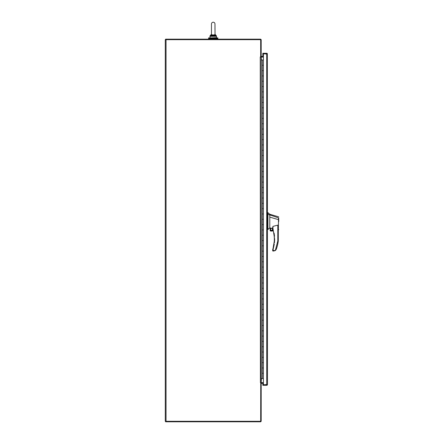 <?xml version="1.0" encoding="UTF-8"?>
<svg xmlns="http://www.w3.org/2000/svg" width="444" height="444" viewBox="0 0 444 444"><rect width="100%" height="100%" fill="white"/><g stroke="black" fill="none" stroke-linecap="round" stroke-linejoin="round"><path stroke-width="0.67" d="M165.606 421.295L165.606 421.8L260.423 421.8A0.76 0.76 0 0 0 261.183 421.04L261.183 382.8L260.745 382.639L260.678 421.295L165.285 421.295L165.285 39.677L260.678 39.677L260.678 56.932L260.262 56.932L260.423 382.639L261.183 382.639L261.183 57.093L260.423 57.093M261.183 383.4L263.397 383.144M260.972 382.8A0.76 0.76 0 0 1 261.438 382.639L263.397 382.639M165.606 39.677L165.606 39.172L260.423 39.172A0.76 0.76 0 0 1 261.183 39.932L261.183 56.932L260.678 56.932M263.397 57.093L261.438 57.093A0.76 0.76 0 0 1 260.972 56.932M263.397 56.588L261.183 56.333M208.575 37.895L217.871 37.895L217.871 38.506L208.575 38.506L208.575 37.895M263.386 59.99L263.386 70.613L262.304 70.613L262.304 65.301L263.386 65.301L262.304 65.301L262.304 59.99L263.397 59.99M262.304 75.918L263.386 75.918L262.304 75.918L262.304 70.613L263.386 70.613L263.386 81.23L262.304 81.23L262.304 75.918M262.304 86.541L263.386 86.541L262.304 86.541L262.304 81.23L263.386 81.23L263.386 91.853L262.304 91.853L262.304 86.541M262.304 97.158L263.386 97.158L262.304 97.158L262.304 91.853L263.386 91.853L263.386 102.47L262.304 102.47L262.304 97.158M262.304 107.781L263.386 107.781L262.304 107.781L262.304 102.47L263.386 102.47L263.386 113.087L262.304 113.087L262.304 107.781M262.304 118.398L263.386 118.398L262.304 118.398L262.304 113.087L263.386 113.087L263.386 123.71L262.304 123.71L262.304 118.398M262.304 129.021L263.386 129.021L262.304 129.021L262.304 123.71L263.386 123.71L263.386 134.327L262.304 134.327L262.304 129.021M262.304 139.638L263.386 139.638L262.304 139.638L262.304 134.327L263.386 134.327L263.386 144.949L262.304 144.949L262.304 139.638M262.304 150.261L263.386 150.261L262.304 150.261L262.304 144.949L263.386 144.949L263.386 155.567L262.304 155.567L262.304 150.261M262.304 160.878L263.386 160.878L262.304 160.878L262.304 155.567L263.386 155.567L263.386 166.189L262.304 166.189L262.304 160.878M262.304 171.501L263.386 171.501L262.304 171.501L262.304 166.189L263.386 166.189L263.386 176.806L262.304 176.806L262.304 171.501M262.304 182.118L263.386 182.118L262.304 182.118L262.304 176.806L263.386 176.806L263.386 187.429L262.304 187.429L262.304 182.118M262.304 192.735L263.386 192.735L262.304 192.735L262.304 187.429L263.386 187.429L263.386 198.046L262.304 198.046L262.304 192.735M262.304 203.358L263.386 203.358L262.304 203.358L262.304 198.046L263.386 198.046L263.386 208.669L262.304 208.669L262.304 203.358M262.304 213.975L263.386 213.975L262.304 213.975L262.304 208.669L263.386 208.669L263.386 219.286L262.304 219.286L262.304 213.975M262.304 224.597L263.386 224.597L262.304 224.597L262.304 219.286L263.386 219.286L263.386 229.909L262.304 229.909L262.304 224.597M262.304 235.215L263.386 235.215L262.304 235.215L262.304 229.909L263.386 229.909L263.386 240.526L262.304 240.526L262.304 235.215M262.304 245.837L263.386 245.837L262.304 245.837L262.304 240.526L263.386 240.526L263.386 251.149L262.304 251.149L262.304 245.837M262.304 256.454L263.386 256.454L262.304 256.454L262.304 251.149L263.386 251.149L263.386 261.766L262.304 261.766L262.304 256.454M262.304 267.077L263.386 267.077L262.304 267.077L262.304 261.766L263.386 261.766L263.386 272.383L262.304 272.383L262.304 267.077M262.304 277.694L263.386 277.694L262.304 277.694L262.304 272.383L263.386 272.383L263.386 283.006L262.304 283.006L262.304 277.694M262.304 288.317L263.386 288.317L262.304 288.317L262.304 283.006L263.386 283.006L263.386 293.623L262.304 293.623L262.304 288.317M262.304 298.934L263.386 298.934L262.304 298.934L262.304 293.623L263.386 293.623L263.386 304.245L262.304 304.245L262.304 298.934M262.304 309.557L263.386 309.557L262.304 309.557L262.304 304.245L263.386 304.245L263.386 314.863L262.304 314.863L262.304 309.557M262.304 320.174L263.386 320.174L262.304 320.174L262.304 314.863L263.386 314.863L263.386 325.485L262.304 325.485L262.304 320.174M262.304 330.797L263.386 330.797L262.304 330.797L262.304 325.485L263.386 325.485L263.386 336.102L262.304 336.102L262.304 330.797M262.304 341.414L263.386 341.414L262.304 341.414L262.304 336.102L263.386 336.102L263.386 346.725L262.304 346.725L262.304 341.414M262.304 352.031L263.386 352.031L262.304 352.031L262.304 346.725L263.386 346.725L263.386 357.342L262.304 357.342L262.304 352.031M262.304 362.654L263.386 362.654L262.304 362.654L262.304 357.342L263.386 357.342L263.386 367.965L262.304 367.965L262.304 362.654M261.183 378.582L262.304 378.582L262.304 373.271L263.386 373.271L262.304 373.271L262.304 367.965L263.386 367.965L263.397 378.582M262.304 59.99L261.183 59.99M262.304 378.582L263.386 378.582M266.977 384.548L262.837 384.798L262.837 383.144M262.837 56.588L262.837 53.774L266.977 54.029M263.397 53.774L262.837 53.774L262.837 53.269L266.727 53.269A0.76 0.76 0 0 1 267.327 53.563L267.482 384.548L266.727 384.804L267.482 384.548L267.327 385.009A0.76 0.76 0 0 1 266.727 385.303L262.837 385.303L262.837 384.798L266.727 384.798L266.727 53.774L267.327 53.774L263.397 53.774L263.397 384.798M272.66 227.156L272.66 228.61A0.316 0.316 0 0 0 272.677 228.71L273.182 230.436L270.296 230.436L270.296 227.977L272.66 228.499L272.982 226.357L272.982 228.61L272.677 228.71A34.077 34.077 0 0 1 272.832 249.151L273.138 249.239L274.27 244.244M272.66 228.499L272.982 228.61L274.642 239.183L272.66 250.694L273.138 250.538L272.982 251.015L273.804 251.015L275.308 250.544L276.301 249.256A39.288 39.288 0 0 0 278.288 240.964L277.811 240.937L278.288 240.964L278.288 226.779L277.811 225.125L272.982 226.357M278.715 216.877L269.797 214.241L267.91 212.648L267.91 229.481L269.797 227.889L269.797 227.289M267.91 212.648L267.482 212.648L267.482 229.481L267.91 229.481M270.452 229.354C271.167 230.741 271.883 230.741 272.605 229.354C271.883 227.966 271.167 227.966 270.452 229.354M270.529 229.354A0.993 0.993 0 0 0 271.528 230.353A0.993 0.993 0 0 0 272.522 229.354A0.993 0.993 0 0 0 271.528 228.36A0.993 0.993 0 0 0 270.529 229.354M278.715 221.589L278.715 219.719L269.797 217.127L269.797 227.889L270.141 227.972L270.141 230.436L273.182 230.436M278.715 219.697L278.715 218.043M278.715 229.637L278.288 229.942M278.399 229.171C278.299 230.197 278.299 230.197 278.382 229.182L278.493 217.876L267.91 214.28M269.797 217.127L269.797 214.841M272.832 249.151L272.677 249.65A0.316 0.316 16.5 0 0 272.66 249.75L273.138 249.239L273.138 250.538L275.302 250.538L277.811 240.937L277.811 225.125M274.475 242.596L274.642 239.344M274.52 236.275L274.131 233.272M278.715 217.96L278.477 218.32M275.302 250.538L273.804 251.015M273.227 230.597L270.141 230.436L270.374 230.941L273.315 230.941L270.801 231.102M272.66 250.694L273.138 250.538L272.66 250.694A0.316 0.316 0 0 0 272.982 251.015M275.674 250.238L275.313 250.544M278.715 220.735L278.715 219.719M261.438 59.99L261.183 57.093M261.183 382.639L261.438 378.582M214.979 23.959L214.979 29.459L214.979 23.959C214.879 22.888 214.291 22.305 213.225 22.2C212.154 22.305 211.566 22.888 211.466 23.959C211.566 22.888 212.154 22.305 213.225 22.2C214.291 22.305 214.879 22.888 214.979 23.959L215.04 35.231L213.209 35.703M211.466 34.604L211.405 35.231L211.494 34.704L213.214 34.998M215.362 35.043L215.074 34.471M211.083 35.043L211.466 34.327L211.011 35.609L211.466 34.327L211.011 35.609L211.405 35.231L213.225 35.709L213.225 34.998L214.952 34.704M215.556 35.942L215.645 36.336L215.434 35.609L215.556 35.942L213.225 35.709L213.225 36.336L210.8 36.336L211.011 35.609L210.889 35.942L211.011 35.609L210.195 35.609L209.907 36.336L210.8 36.336M210.106 35.709L211.466 34.26L209.907 36.336L210.167 37.895L216.539 37.629L216.539 36.336L213.225 36.336M215.04 35.231L216.25 35.609L216.539 36.336L214.979 34.26L216.339 35.714M210.889 35.942L213.225 35.709M274.325 239.183L274.642 239.183M267.482 213.509L267.91 213.509M267.91 227.189L267.482 227.189M267.91 213.964L267.482 213.964M166.045 421.295L166.045 39.677M209.241 39.172L209.241 38.506M217.205 39.172L217.205 38.506M211.466 23.959L211.466 34.554"/></g></svg>
